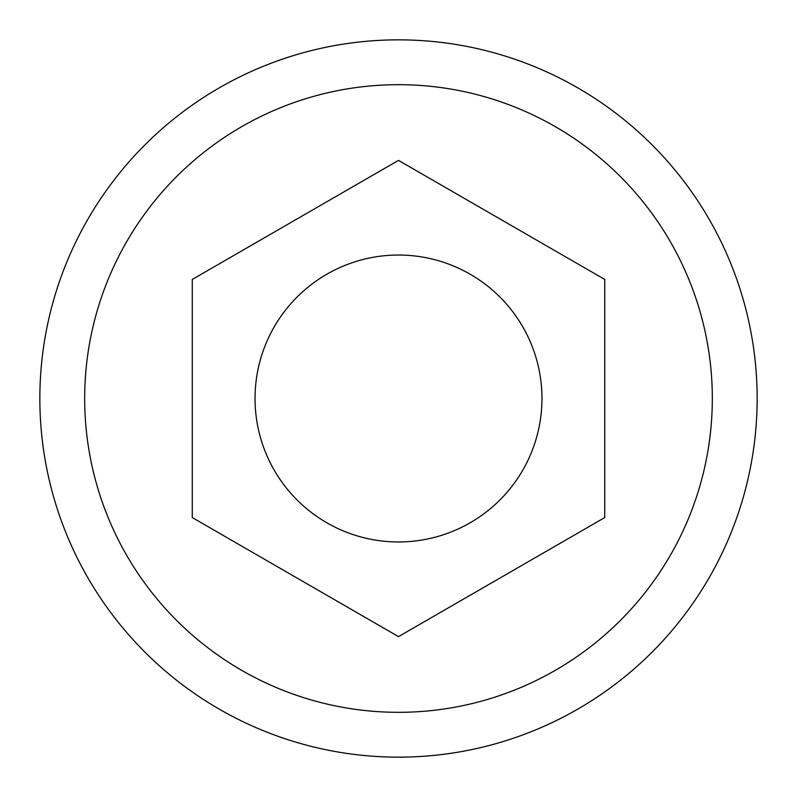 <?xml version="1.0" encoding="UTF-8"?>
<svg xmlns="http://www.w3.org/2000/svg" width="797" height="797" viewBox="0 0 797 797"><rect width="100%" height="100%" fill="white"/><g stroke="black" fill="none" stroke-linecap="round" stroke-linejoin="round"><path stroke-width="1.2" d="M398.5 39.85A358.65 358.65 0 0 1 757.15 398.5A358.65 358.65 0 0 1 398.5 757.15A358.65 358.65 0 0 0 757.15 398.5A358.65 358.65 0 0 0 398.5 39.85A358.65 358.65 0 0 0 39.85 398.5A358.65 358.65 0 0 0 398.5 757.15A358.65 358.65 0 0 1 39.85 398.5A358.65 358.65 0 0 1 398.5 39.85M398.5 84.681A313.819 313.819 0 0 0 84.681 398.5A313.819 313.819 0 0 0 398.5 712.319A313.819 313.819 0 0 0 712.319 398.5A313.819 313.819 0 0 0 398.5 84.681M398.5 636.624L604.724 517.562L604.724 279.438L398.5 160.376L192.276 279.438L192.276 517.562L398.5 636.624M255.04 398.5A143.46 143.46 0 0 1 398.5 255.04A143.46 143.46 0 0 1 541.96 398.5A143.46 143.46 0 0 1 398.5 541.96A143.46 143.46 0 0 1 255.04 398.5"/></g></svg>
